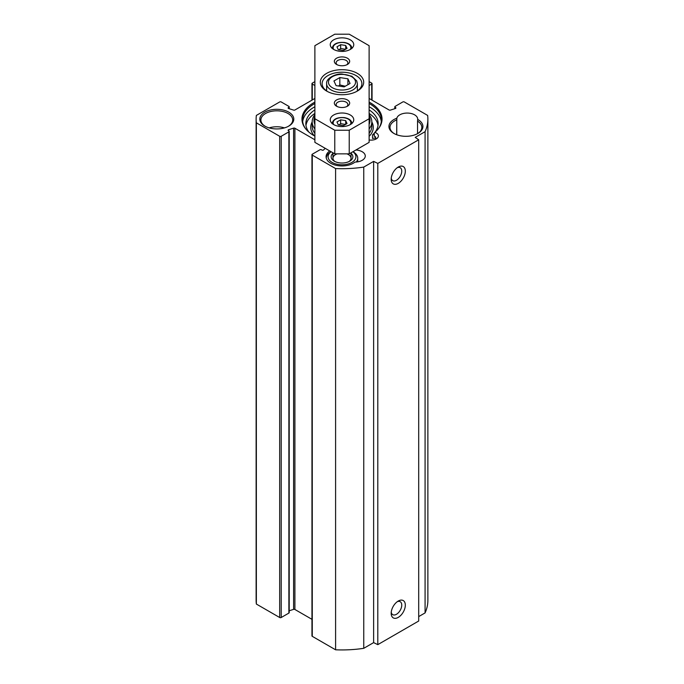 <?xml version="1.0" encoding="UTF-8"?>
<svg xmlns="http://www.w3.org/2000/svg" width="684" height="684" viewBox="0 0 684 684"><rect width="100%" height="100%" fill="white"/><g stroke="black" fill="none" stroke-linecap="round" stroke-linejoin="round"><path stroke-width="1.03" d="M355.894 150.001A10.482 6.053 180 0 1 365.273 156.02A10.482 6.053 180 0 1 355.825 162.048L354.953 162.099A15.912 9.183 180 0 1 337.144 165.511A15.912 9.183 180 0 1 326.088 156.764A15.912 9.183 180 0 1 329.714 150.933M369.121 98.462L389.102 110.004A1.086 0.624 0 0 0 390.402 110.107L395.335 108.525A1.086 0.624 0 0 0 395.891 107.978A1.086 0.624 0 0 0 395.574 107.533L395.121 107.277A1.086 0.624 180 0 1 394.796 106.832A1.086 0.624 180 0 1 395.121 106.388L402.791 101.959A1.086 0.624 180 0 1 404.321 101.959L427.637 115.416A85.876 49.581 180 0 1 427.876 119.119A85.876 49.581 180 0 1 425.08 131.679L415.205 137.381L418.702 139.784L377.799 163.408L373.626 161.381L363.751 167.084A85.876 49.581 180 0 1 335.596 168.563L312.28 155.106A1.086 0.624 180 0 1 311.955 154.661A1.086 0.624 180 0 1 312.28 154.216L319.95 149.787A1.086 0.624 180 0 1 321.48 149.787L321.933 150.053A1.086 0.624 0 0 0 323.652 149.907L325.182 148.317M369.121 81.635L371.72 83.14A1.086 0.624 180 0 1 372.045 83.585A1.086 0.624 180 0 1 371.72 84.021L369.121 85.526M314.879 85.526L312.28 84.021A1.086 0.624 180 0 1 311.955 83.585A1.086 0.624 180 0 1 312.28 83.14L314.879 81.635M314.879 139.775L294.898 128.233A1.086 0.624 0 0 0 293.598 128.13L288.665 129.712A1.086 0.624 0 0 0 288.109 130.259A1.086 0.624 0 0 0 288.426 130.704L288.879 130.969A1.086 0.624 180 0 1 289.204 131.405A1.086 0.624 180 0 1 288.879 131.85L281.209 136.278A1.086 0.624 180 0 1 279.679 136.278L256.363 122.821A85.876 49.581 180 0 1 256.124 119.119A85.876 49.581 180 0 1 256.363 115.416L279.679 101.959A1.086 0.624 180 0 1 281.209 101.959L288.879 106.388A1.086 0.624 180 0 1 289.204 106.832A1.086 0.624 180 0 1 288.879 107.277L288.426 107.533A1.086 0.624 0 0 0 288.109 107.978A1.086 0.624 0 0 0 288.665 108.525L293.598 110.107A1.086 0.624 0 0 0 294.898 110.004L314.879 98.462M369.121 139.955A7.233 4.172 180 0 0 378.38 135.945A7.233 4.172 180 0 0 374.832 132.354A40.04 23.119 0 0 0 378.551 128.558A40.04 23.119 0 0 0 369.121 102.113M314.879 102.113A40.04 23.119 0 0 0 305.449 128.558A40.04 23.119 0 0 0 314.879 136.125M396.831 118.212A16.997 9.815 0 0 0 393.907 133.44A16.997 9.815 0 0 0 417.941 133.44A16.997 9.815 0 0 0 417.676 119.409A10.482 6.053 180 0 0 417.685 119.119A10.482 6.053 180 0 0 407.989 113.082A10.482 6.053 180 0 0 396.831 118.212L396.677 134.731M264.785 126.061A16.997 9.815 0 0 0 288.819 126.061A16.997 9.815 0 0 0 288.819 112.185A16.997 9.815 0 0 0 264.785 112.185A16.997 9.815 0 0 0 264.785 126.061L264.785 126.061M418.702 616.592L425.08 612.915A85.876 49.581 0 0 0 427.876 600.355L427.876 119.119M311.955 154.661L311.955 635.898A1.086 0.624 0 0 0 312.28 636.342L335.596 649.8A85.876 49.581 0 0 0 363.751 648.321L373.626 642.618L377.799 644.644L418.702 621.021L418.702 139.784M289.204 610.778L293.598 609.367A1.086 0.624 180 0 1 294.898 609.478L311.955 619.328M256.124 119.119L256.124 600.355A85.876 49.581 0 0 0 256.363 604.058L279.679 617.515A1.086 0.624 0 0 0 281.209 617.515L288.879 613.086A1.086 0.624 0 0 0 289.204 612.65L289.204 131.405M417.676 119.409L417.548 121.119A15.912 9.183 180 0 1 421.831 127.386A15.912 9.183 180 0 1 417.539 133.662M394.3 133.662A15.912 9.183 180 0 1 390.008 127.386A15.912 9.183 180 0 1 396.677 119.914M397.293 601.672A7.473 4.318 -60 0 1 400.2 601.706A7.473 4.318 -60 0 1 400.2 610.342A7.473 4.318 -60 0 1 392.727 614.651A7.473 4.318 -60 0 1 391.239 612.154M391.18 613.3A10.003 5.78 120 0 0 398.25 617.387A10.003 5.78 120 0 0 405.321 605.126A10.003 5.78 120 0 0 398.25 601.048A10.003 5.78 120 0 0 391.18 613.3M377.799 644.644L377.799 163.408M391.18 179.302A10.003 5.78 120 0 0 398.25 183.38A10.003 5.78 120 0 0 405.321 171.128A10.003 5.78 120 0 0 398.25 167.041A10.003 5.78 120 0 0 391.18 179.302M397.293 167.674A7.473 4.318 -60 0 1 400.2 167.708A7.473 4.318 -60 0 1 400.2 176.335A7.473 4.318 -60 0 1 392.727 180.653A7.473 4.318 -60 0 1 391.239 178.156M374.832 132.354L374.276 133.072L374.276 136.313A7.233 4.172 180 0 1 375.507 136.749L375.79 139.151M305.739 128.925A39.416 22.752 180 0 1 302.584 120.008A39.416 22.752 180 0 1 314.879 103.498M369.121 103.498A39.416 22.752 180 0 1 381.416 120.008A39.416 22.752 180 0 1 378.261 128.925M302.687 121.632A39.416 22.752 180 0 1 314.879 106.738M369.121 106.738A39.416 22.752 180 0 1 381.313 121.632M265.178 126.275A15.912 9.183 180 0 1 260.895 120.008A15.912 9.183 180 0 1 276.798 110.817A15.912 9.183 180 0 1 292.709 120.008A15.912 9.183 180 0 1 288.426 126.275M284.433 127.891A15.912 9.183 0 0 0 269.171 127.891M417.548 133.654L417.548 121.119M425.08 612.915L425.08 131.679M373.626 642.618L373.626 161.381M363.751 648.321L363.751 167.084M335.596 649.8L335.596 168.563M256.363 604.058L256.363 122.821M335.023 161.561A9.037 5.215 180 0 1 332.963 158.235A9.037 5.215 180 0 1 337.109 153.849M346.891 153.849A9.037 5.215 180 0 1 351.037 158.235A9.037 5.215 180 0 1 348.977 161.561M356.304 162.014A15.732 9.08 0 0 0 357.732 158.235A15.732 9.08 0 0 0 353.124 151.814L352.935 151.711M331.065 151.711L330.876 151.814A15.732 9.08 0 0 0 326.268 158.149M352.876 151.745A13.919 8.037 180 0 1 351.277 162.749A13.919 8.037 180 0 1 332.159 162.441A13.919 8.037 180 0 1 331.124 151.745M332.963 153.302A10.85 6.259 0 0 0 334.331 161.193A10.85 6.259 0 0 0 349.669 161.193A10.85 6.259 0 0 0 351.037 153.302M340.649 44.682L345.694 45.46L347.044 48.367L343.351 50.505L338.306 49.718L336.956 46.811L340.649 44.682L340.649 48.521L338.956 49.821M340.649 119.837L345.694 120.615L347.044 123.522L343.351 125.659L338.306 124.873L336.956 121.966L340.649 119.837L340.649 123.676L338.956 124.975M347.908 78.805L350.063 83.465L344.163 86.868L336.092 85.628L333.937 80.969L339.837 77.557L347.908 78.805L347.908 84.713M345.258 86.235L339.837 84.936L338.58 86.013M339.837 84.936L339.837 77.557M358.219 90.331A19.887 11.483 0 0 0 357.364 89.69M326.636 89.69A19.887 11.483 0 0 0 325.781 90.331M345.694 49.299L340.649 48.521M345.694 49.154L345.694 45.46M345.694 124.454L340.649 123.676M345.694 124.308L345.694 120.615M314.879 118.751L314.879 142.366L334.767 153.849L349.233 153.849L369.121 142.366L369.121 118.751L349.233 130.234L334.767 130.234L314.879 118.751L314.879 45.683L334.767 34.2L349.233 34.2L369.121 45.683L369.121 118.751M337.306 106.593A5.865 3.386 180 0 1 336.135 104.566A5.865 3.386 180 0 1 342 101.181A5.865 3.386 180 0 1 347.865 104.566A5.865 3.386 180 0 1 346.694 106.593M337.306 64.843A5.865 3.386 180 0 1 336.135 62.817A5.865 3.386 180 0 1 342 59.431A5.865 3.386 180 0 1 347.865 62.817A5.865 3.386 180 0 1 346.694 64.843M327.328 91.442A19.887 11.483 180 0 1 322.113 83.687A19.887 11.483 180 0 1 342 72.213A19.887 11.483 180 0 1 361.887 83.687A19.887 11.483 180 0 1 356.672 91.442M342 94.743A21.691 12.526 0 0 0 357.339 91.075A21.691 12.526 0 0 0 357.339 73.359A21.691 12.526 0 0 0 326.661 73.359A21.691 12.526 0 0 0 326.661 91.075A21.691 12.526 0 0 0 342 94.743M342 107.516A7.669 4.429 0 0 0 347.421 106.225A7.669 4.429 0 0 0 347.421 99.958A7.669 4.429 0 0 0 336.579 99.958A7.669 4.429 0 0 0 336.579 106.225A7.669 4.429 0 0 0 342 107.516M342 51.42A11.748 6.789 180 0 1 330.252 44.64A11.748 6.789 180 0 1 342 37.851A11.748 6.789 180 0 1 353.748 44.64A11.748 6.789 180 0 1 342 51.42M342 126.574A11.748 6.789 180 0 1 330.252 119.794A11.748 6.789 180 0 1 342 113.005A11.748 6.789 180 0 1 353.748 119.794A11.748 6.789 180 0 1 342 126.574M342 65.767A7.669 4.429 0 0 0 347.421 64.467A7.669 4.429 0 0 0 347.421 58.208A7.669 4.429 0 0 0 336.579 58.208A7.669 4.429 0 0 0 336.579 64.467A7.669 4.429 0 0 0 342 65.767M334.767 153.849L334.767 130.234M349.233 153.849L349.233 130.234M305.97 125.471A36.158 20.879 180 0 1 314.879 113.433M369.121 113.433A36.158 20.879 180 0 1 378.03 125.471M374.276 134.577L372.515 134.893L372.515 138.442L375.79 137.843M372.515 134.893A36.158 20.879 0 0 0 374.276 133.115M375.037 132.174A36.158 20.879 0 0 0 378.158 123.693A36.158 20.879 0 0 0 369.121 109.885M314.879 109.885A36.158 20.879 0 0 0 305.842 123.693A36.158 20.879 0 0 0 308.963 132.174M369.121 116.229A28.027 16.177 180 0 1 369.121 124.377M314.879 124.377A28.027 16.177 180 0 1 314.879 116.229M314.879 114.604A29.831 17.22 0 0 0 312.169 121.778A29.831 17.22 0 0 0 314.879 128.951M369.121 128.951A29.831 17.22 0 0 0 371.831 121.778A29.831 17.22 0 0 0 369.121 114.604M374.926 139.51A39.048 22.546 0 0 0 375.79 138.69M396.763 134.765L396.763 118.854M353.739 152.199L353.739 151.25M312.28 636.342L312.28 155.106M294.898 609.478L294.898 128.233M293.598 609.367L293.598 128.13M288.665 130.841L288.665 129.712M288.879 613.086L288.879 131.85M281.209 617.515L281.209 136.278M279.679 617.515L279.679 136.278M288.879 108.594L288.879 107.277M288.426 108.423L288.426 107.533M312.28 99.967L312.28 84.021M371.72 99.967L371.72 84.021M395.574 108.423L395.574 107.533M395.121 108.594L395.121 107.277M333.766 49.479A8.858 5.113 180 0 1 335.382 44.195A8.858 5.113 180 0 1 344.291 42.647A8.858 5.113 180 0 1 350.234 49.479M333.766 124.633A8.858 5.113 180 0 1 335.382 119.341A8.858 5.113 180 0 1 344.291 117.802A8.858 5.113 180 0 1 350.234 124.633M355.099 80.19A13.56 7.832 180 0 1 338.494 89.775A13.56 7.832 180 0 1 332.415 76.676A13.56 7.832 180 0 1 355.099 80.19M326.636 83.687A15.364 8.875 0 0 0 342 92.562A15.364 8.875 0 0 0 357.364 83.687L356.74 80.9L351.867 76.249L342.222 74.052C337.109 73.248 325.781 77.788 326.636 83.687L326.636 90.981M312.169 121.778L312.169 126.207A29.831 17.22 0 0 0 314.879 133.38M369.121 133.38A29.831 17.22 0 0 0 371.831 126.207L371.831 121.778M312.169 121.957A31.276 18.058 0 0 0 314.375 135.851M369.121 136.381A31.276 18.058 0 0 0 371.831 121.957M332.963 152.806L332.963 158.235M351.037 152.806L351.037 158.235M289.204 108.696L289.204 106.832M311.955 100.146L311.955 83.585M372.045 100.146L372.045 83.585M394.796 108.696L394.796 106.832M357.732 158.235L357.732 161.834M357.364 83.687L357.364 90.981M351.944 48.479C351.653 45.366 349.156 43.366 344.462 42.468C337.186 41.946 333.048 43.947 332.056 48.479M351.944 123.633C351.653 120.521 349.156 118.52 344.462 117.614C337.186 117.101 333.048 119.102 332.056 123.633"/></g></svg>
